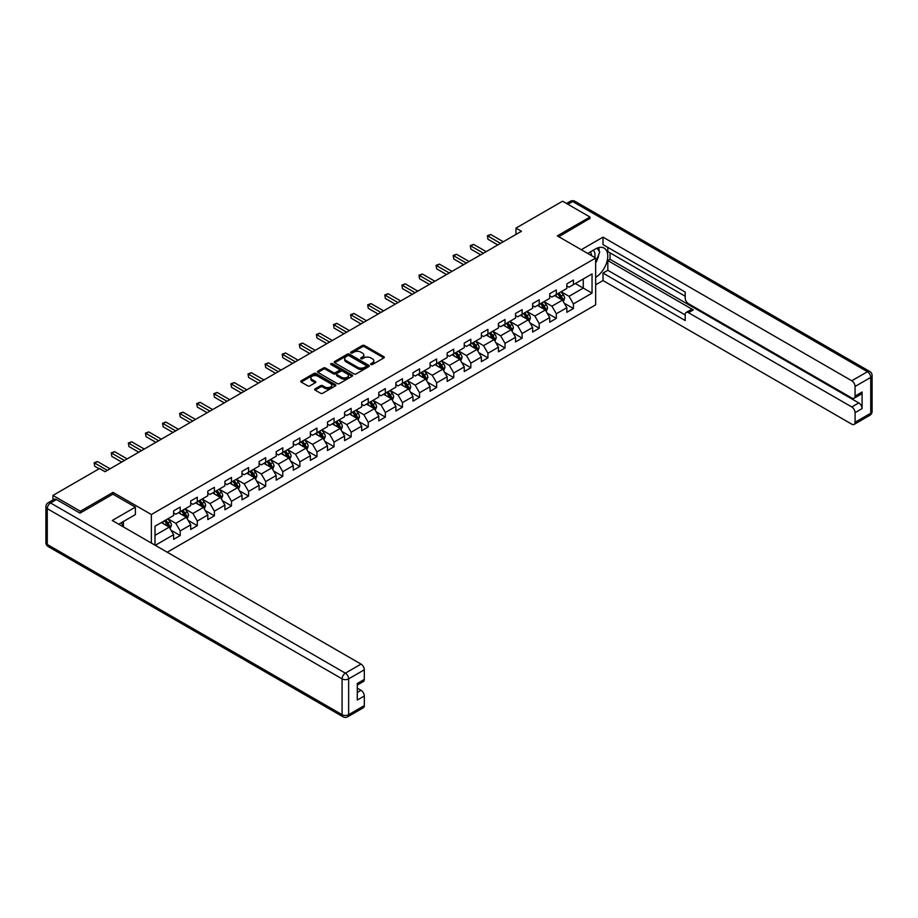 <?xml version="1.0" encoding="UTF-8"?>
<svg xmlns="http://www.w3.org/2000/svg" width="918" height="918" viewBox="0 0 918 918"><rect width="100%" height="100%" fill="white"/><g stroke="black" fill="none" stroke-linecap="round" stroke-linejoin="round"><path stroke-width="1.38" d="M370.918 364.526A1.067 0.62 0 0 0 372.421 364.526L383.85 357.928A1.526 0.884 0 0 0 384.298 357.309A1.526 0.884 0 0 0 383.85 356.689L364.492 345.512A1.526 0.884 0 0 0 362.335 345.512L350.906 352.11A1.067 0.62 0 0 0 352.42 352.982L353.9 352.122A4.865 2.811 0 0 1 360.785 352.122L362.392 353.063A4.865 2.811 0 0 1 363.815 355.048A4.865 2.811 0 0 1 362.392 357.033L360.912 357.882A1.067 0.62 0 0 0 362.415 358.754L363.895 357.905A4.865 2.811 0 0 1 370.78 357.905L372.398 358.835A4.865 2.811 0 0 1 373.821 360.82A4.865 2.811 0 0 1 372.398 362.805L370.918 363.666A1.067 0.62 0 0 0 370.918 364.526L370.918 363.666M315.115 388.865A1.526 0.884 0 0 0 314.667 389.484A1.526 0.884 0 0 0 315.115 390.104L320.543 393.237A1.526 0.884 0 0 0 322.7 393.237L335.391 385.916A1.526 0.884 0 0 0 335.839 385.296A1.526 0.884 0 0 0 335.391 384.665L316.033 373.488A1.526 0.884 0 0 0 313.876 373.488L301.184 380.821A1.526 0.884 0 0 0 300.737 381.44A1.526 0.884 0 0 0 301.184 382.06L307.748 385.847A1.526 0.884 0 0 0 309.894 385.847L315.333 382.714A1.526 0.884 0 0 0 315.781 382.095A1.526 0.884 0 0 0 315.333 381.475L312.074 379.593A4.074 2.352 0 0 1 310.881 377.929A4.074 2.352 0 0 1 313.394 375.76A4.074 2.352 0 0 1 317.835 376.265L330.583 383.632A4.074 2.352 0 0 1 331.777 385.296A4.074 2.352 0 0 1 329.264 387.465A4.074 2.352 0 0 1 324.823 386.948L322.7 385.721A1.526 0.884 0 0 0 320.543 385.721L315.115 388.865L315.115 390.104M113.017 494.217L113.017 492.392L80.359 511.246L52.957 495.422L52.957 499.989M113.017 492.392L151.378 514.528L595.667 258.027L595.667 304.845L167.214 552.211M589.964 218.736L589.964 217.027L557.306 235.88L595.667 258.027M589.964 217.027L562.562 201.203L515.985 228.1L515.985 234.423M52.957 495.422L99.534 468.536L105.019 471.703L521.47 231.267L515.985 228.1M354.004 373.924A1.526 0.884 0 0 0 356.15 373.924L368.852 366.592A1.526 0.884 0 0 0 369.288 365.972A1.526 0.884 0 0 0 368.852 365.353L349.483 354.176A1.526 0.884 0 0 0 347.337 354.176L334.645 361.508A1.526 0.884 0 0 0 334.198 362.128A1.526 0.884 0 0 0 334.645 362.748L354.004 373.924M331.352 364.767A1.067 0.62 0 0 1 332.431 364.916L352.099 376.265L339.43 383.586A1.526 0.884 0 0 1 337.273 383.586L317.915 372.398L323.343 369.288L323.343 368.026L317.915 371.159A1.526 0.884 0 0 0 317.467 371.779A1.526 0.884 0 0 0 317.915 372.398L317.915 371.159M323.343 369.288A1.526 0.884 0 0 1 325.5 369.288L325.5 368.026A1.526 0.884 0 0 0 323.343 368.026M325.5 368.026L333.349 372.559A1.526 0.884 0 0 0 335.506 372.559L339.109 370.482A1.526 0.884 0 0 0 339.545 369.862A1.526 0.884 0 0 0 339.109 369.231L330.928 364.515A1.067 0.62 0 0 1 332.431 363.643L352.122 375.014A1.526 0.884 0 0 1 352.569 375.634A1.526 0.884 0 0 1 352.122 376.254L352.122 375.014M151.378 543.066L151.378 514.528M171.046 530.26L180.192 535.538L180.192 530.925L190.714 524.844L190.714 529.468L197.29 525.67L197.29 521.045L207.812 514.975L207.812 519.599L214.387 515.801L214.387 511.177L224.91 505.107L224.91 509.719L231.485 505.933L231.485 501.308L242.008 495.238L242.008 499.851L248.583 496.053L248.583 491.44L259.106 485.37L259.106 489.982L265.681 486.184L265.681 481.571L276.203 475.49L276.203 480.114L282.778 476.316L282.778 471.703L293.301 465.621L293.301 470.245L299.876 466.447L299.876 461.823L310.387 455.753L310.387 460.377L316.974 456.579L316.974 451.954L327.485 445.884L327.485 450.497L334.06 446.71L334.06 442.086L344.583 436.016L344.583 440.629L351.158 436.83L351.158 432.217L361.681 426.147L361.681 430.76L368.256 426.962L368.256 422.349L378.778 416.267L378.778 420.892L385.353 417.093L385.353 412.48L395.876 406.399L395.876 411.023L402.451 407.225L402.451 402.6L412.974 396.53L412.974 401.155L419.549 397.356L419.549 392.732L430.072 386.662L430.072 391.275L436.647 387.476L436.647 382.863L447.169 376.793L447.169 381.406L453.744 377.608L453.744 372.995L464.256 366.913L464.256 371.538L470.831 367.739L470.831 363.126L481.353 357.045L481.353 361.669L487.928 357.871L487.928 353.246L498.451 347.176L498.451 351.801L505.026 348.002L505.026 343.378L515.549 337.308L515.549 341.921L522.124 338.134L522.124 333.509L532.647 327.439L532.647 332.052L539.222 328.254L539.222 323.641L549.744 317.571L549.744 322.184L556.319 318.385L556.319 313.772L566.842 307.691L566.842 312.315L573.417 308.517L573.417 303.904L592.041 293.14L592.041 273.908L583.274 278.969L583.274 288.08L592.041 293.14M180.192 535.538L173.617 539.336L173.617 534.712L155.268 545.315M154.993 545.154L154.993 526.244L173.617 515.48L173.617 510.867L180.192 507.069L180.192 511.682L190.714 505.611L190.714 500.987L197.29 497.2L197.29 501.813L207.812 495.743L207.812 491.119L214.387 487.32L214.387 491.945L224.91 485.874L224.91 481.25L231.485 477.452L231.485 482.076L242.008 475.994L242.008 471.382L248.583 467.583L248.583 472.208L259.106 466.126L259.106 461.513L265.681 457.715L265.681 462.328L276.203 456.257L276.203 451.645L282.778 447.846L282.778 452.459L293.301 446.389L293.301 441.765L299.876 437.978L299.876 442.591L310.387 436.52L310.387 431.896L316.974 428.098L316.974 432.722L327.485 426.652L327.485 422.028L334.06 418.229L334.06 422.854L344.583 416.772L344.583 412.159L351.158 408.361L351.158 412.985L361.681 406.904L361.681 402.291L368.256 398.492L368.256 403.105L378.778 397.035L378.778 392.422L385.353 388.624L385.353 393.237L395.876 387.166L395.876 382.542L402.451 378.755L402.451 383.368L412.974 377.298L412.974 372.674L419.549 368.875L419.549 373.5L430.072 367.429L430.072 362.805L436.647 359.007L436.647 363.631L447.169 357.55L447.169 352.937L453.744 349.138L453.744 353.763L464.256 347.681L464.256 343.068L470.831 339.27L470.831 343.883L481.353 337.813L481.353 333.188L487.928 329.401L487.928 334.014L498.451 327.944L498.451 323.32L505.026 319.521L505.026 324.146L515.549 318.076L515.549 313.451L522.124 309.653L522.124 314.277L532.647 308.196L532.647 303.583L539.222 299.784L539.222 304.409L549.744 298.327L549.744 293.714L556.319 289.916L556.319 294.529L566.842 288.459L566.842 283.846L573.417 280.047L573.417 284.66L592.041 273.908M178.448 512.703L186.331 517.259L175.808 523.329L167.925 518.773M173.617 512.955L175.808 514.218L180.192 511.682M175.808 523.329L180.192 530.925M186.331 517.259L190.714 524.844M195.545 502.823L203.429 507.379L192.906 513.46L185.023 508.905M190.714 503.075L192.906 504.349L197.29 501.813M192.906 513.46L197.29 521.045M203.429 507.379L207.812 514.975M212.632 492.955L220.527 497.51L210.004 503.592L202.121 499.036M207.812 493.207L210.004 494.481L214.387 491.945M210.004 503.592L214.387 511.177M220.527 497.51L224.91 505.107M229.729 483.086L237.624 487.642L227.102 493.712L219.207 489.156M224.91 483.338L227.102 484.601L231.485 482.076M227.102 493.712L231.485 501.308M237.624 487.642L242.008 495.238M246.827 473.218L254.722 477.773L244.199 483.843L236.305 479.288M242.008 473.47L244.199 474.732L248.583 472.208M244.199 483.843L248.583 491.44M254.722 477.773L259.106 485.37M263.925 463.349L271.82 467.905L261.297 473.975L253.402 469.419M259.106 463.601L261.297 464.864L265.681 462.328M261.297 473.975L265.681 481.571M271.82 467.905L276.203 475.49M281.023 453.481L288.918 458.036L278.395 464.106L270.5 459.551M276.203 453.733L278.395 454.995L282.778 452.459M278.395 464.106L282.778 471.703M288.918 458.036L293.301 465.621M298.12 443.601L306.004 448.156L295.493 454.238L287.598 449.682M293.301 443.853L295.493 445.127L299.876 442.591M295.493 454.238L299.876 461.823M306.004 448.156L310.387 455.753M315.218 433.732L323.102 438.288L312.579 444.369L304.696 439.814M310.387 433.984L312.579 435.258L316.974 432.722M312.579 444.369L316.974 451.954M323.102 438.288L327.485 445.884M332.316 423.864L340.199 428.419L329.677 434.489L321.793 429.934M327.485 424.116L329.677 425.378L334.06 422.854M329.677 434.489L334.06 442.086M340.199 428.419L344.583 436.016M349.402 413.995L357.297 418.551L346.774 424.621L338.891 420.065M344.583 414.248L346.774 415.51L351.158 412.985M346.774 424.621L351.158 432.217M357.297 418.551L361.681 426.147M366.5 404.127L374.395 408.682L363.872 414.752L355.977 410.197M361.681 404.379L363.872 405.641L368.256 403.105M363.872 414.752L368.256 422.349M374.395 408.682L378.778 416.267M383.598 394.247L391.493 398.802L380.97 404.884L373.075 400.328M378.778 394.51L380.97 395.773L385.353 393.237M380.97 404.884L385.353 412.48M391.493 398.802L395.876 406.399M400.696 384.378L408.59 388.934L398.068 395.015L390.173 390.46M395.876 384.631L398.068 385.904L402.451 383.368M398.068 395.015L402.451 402.6M408.59 388.934L412.974 396.53M417.793 374.51L425.688 379.065L415.166 385.135L407.271 380.58M412.974 374.762L415.166 376.024L419.549 373.5M415.166 385.135L419.549 392.732M425.688 379.065L430.072 386.662M434.891 364.641L442.786 369.197L432.263 375.267L424.368 370.711M430.072 364.894L432.263 366.156L436.647 363.631M432.263 375.267L436.647 382.863M442.786 369.197L447.169 376.793M451.989 354.773L459.872 359.328L449.361 365.398L441.466 360.843M447.169 355.025L449.361 356.287L453.744 353.763M449.361 365.398L453.744 372.995M459.872 359.328L464.256 366.913M469.087 344.904L476.97 349.46L466.447 355.53L458.564 350.974M464.256 345.157L466.447 346.419L470.831 343.883M466.447 355.53L470.831 363.126M476.97 349.46L481.353 357.045M486.184 335.024L494.068 339.58L483.545 345.661L475.662 341.106M481.353 335.277L483.545 336.55L487.928 334.014M483.545 345.661L487.928 353.246M494.068 339.58L498.451 347.176M503.271 325.156L511.165 329.711L500.643 335.793L492.759 331.237M498.451 325.408L500.643 326.682L505.026 324.146M500.643 335.793L505.026 343.378M511.165 329.711L515.549 337.308M520.368 315.287L528.263 319.843L517.741 325.913L509.846 321.357M515.549 315.54L517.741 316.802L522.124 314.277M517.741 325.913L522.124 333.509M528.263 319.843L532.647 327.439M537.466 305.419L545.361 309.974L534.838 316.044L526.943 311.489M532.647 305.671L534.838 306.933L539.222 304.409M534.838 316.044L539.222 323.641M545.361 309.974L549.744 317.571M554.564 295.55L562.459 300.106L551.936 306.176L544.041 301.62M549.744 295.803L551.936 297.065L556.319 294.529M551.936 306.176L556.319 313.772M562.459 300.106L566.842 307.691M575.391 283.524L583.274 288.08L569.034 296.307L561.139 291.752M566.842 285.934L569.034 287.196L573.417 284.66M569.034 296.307L573.417 303.904M80.359 511.246L80.359 512.955M154.993 535.355L169.233 527.127L161.35 522.572M169.233 527.127L173.617 534.712M564.26 303.238L573.417 308.517M547.162 313.107L556.319 318.385M530.076 322.975L539.222 328.254M512.978 332.844L522.124 338.134M495.881 342.712L505.026 348.002M478.783 352.592L487.928 357.871M461.685 362.461L470.831 367.739M444.587 372.329L453.744 377.608M427.49 382.198L436.647 387.476M410.392 392.066L419.549 397.356M393.294 401.935L402.451 407.225M376.208 411.815L385.353 417.093M359.11 421.683L368.256 426.962M342.012 431.552L351.158 436.83M324.915 441.42L334.06 446.71M307.817 451.289L316.974 456.579M290.719 461.157L299.876 466.447M273.621 471.037L282.778 476.316M256.524 480.906L265.681 486.184M239.437 490.774L248.583 496.053M222.34 500.643L231.485 505.933M205.242 510.511L214.387 515.801M188.144 520.391L197.29 525.67M371.342 364.687L372.398 364.079A4.865 2.811 0 0 0 373.821 362.082L373.821 360.82M363.815 355.048L363.815 356.31A4.865 2.811 0 0 1 362.392 358.295L361.336 358.904M383.839 357.94L364.492 346.774A1.526 0.884 0 0 0 362.335 346.774L351.33 353.132M368.829 366.603L349.483 355.438A1.526 0.884 0 0 0 347.337 355.438L334.657 362.759M366.156 366.408A1.067 0.62 0 0 0 366.156 365.536L349.161 355.725A1.067 0.62 0 0 0 347.658 355.725L346.097 356.632A4.865 2.811 0 0 0 344.675 358.617A4.865 2.811 0 0 0 346.097 360.602L357.71 367.315A4.865 2.811 0 0 0 364.595 367.315L366.156 366.408L366.156 367.67A1.067 0.62 0 0 0 366.466 367.246L366.466 365.972M344.675 358.617L344.675 359.879A4.865 2.811 0 0 0 346.097 361.864L346.097 360.602M366.156 367.67L364.595 368.577A4.865 2.811 0 0 1 357.71 368.577L346.097 361.864M325.5 369.288L333.349 373.821A1.526 0.884 0 0 0 335.506 373.821L339.109 371.744A1.526 0.884 0 0 0 339.545 371.124L339.545 369.862M341.496 377.264A4.074 2.352 0 0 0 345.937 377.768A4.074 2.352 0 0 0 348.45 375.6A4.074 2.352 0 0 0 347.256 373.936L342.758 371.342A1.526 0.884 0 0 0 340.612 371.342L337.009 373.431A1.526 0.884 0 0 0 336.562 374.051A1.526 0.884 0 0 0 337.009 374.67L341.496 377.264L341.496 378.526A4.074 2.352 0 0 0 345.937 379.042A4.074 2.352 0 0 0 348.45 376.873L348.45 375.6M336.562 374.051L336.562 375.313A1.526 0.884 0 0 0 337.009 375.932L337.009 374.67M341.496 378.526L337.009 375.932M331.777 385.296L331.777 386.558A4.074 2.352 0 0 1 329.264 388.727A4.074 2.352 0 0 1 324.823 388.222L322.7 386.994A1.526 0.884 0 0 0 320.543 386.994L315.138 390.116M310.881 377.929L310.881 379.191A4.074 2.352 0 0 0 312.074 380.855L312.074 379.593M315.31 382.726L312.074 380.855M335.368 385.927L316.033 374.751A1.526 0.884 0 0 0 313.876 374.751L301.207 382.072M563.319 301.597L564.627 298.316A4.108 2.375 -120 0 0 563.319 294.816L561.047 291.798M557.111 297.019L555.574 294.965M557.651 293.76L559.911 296.778A4.108 2.375 60 0 1 561.093 299.257L562.413 298.488A4.108 2.375 -120 0 0 561.231 296.021L558.97 293.003M557.937 293.599L560.45 296.95A2.088 1.205 60 0 1 560.829 297.581L562.413 298.488M500.539 243.35L487.963 236.087L490.705 234.503L503.271 241.767M497.797 244.934L487.963 239.254L487.366 235.742L490.705 234.503M487.963 239.254L487.366 235.742M594.657 257.453A10.075 5.818 120 0 0 593.177 250.293M591.456 255.594A6.896 3.982 120 0 0 590.033 252.129A6.896 3.982 120 0 0 590.01 252.117M597.021 248.181L599.718 252.014L595.667 262.456M121.325 522.709L123.861 527.184M587.715 253.437L595.438 248.973A17.431 10.064 120 0 1 604.159 248.112A17.431 10.064 120 0 1 606.878 261.94A17.431 10.064 120 0 1 595.667 277.328M595.667 284.787L603 280.552L603 273.082L685.195 320.543L685.195 314.587A4.647 2.685 -120 0 1 686.159 312.464A4.647 2.685 -120 0 1 688.489 312.694L851.778 406.972L858.789 402.922A4.647 2.685 60 0 1 862.082 408.613L862.082 392.032A4.647 2.685 60 0 1 861.118 394.166L854.107 398.217A4.647 2.685 -120 0 0 855.071 396.083L855.071 386.467A4.647 2.685 -120 0 0 851.778 380.775L867.453 371.721L572.648 201.524L567.875 204.278M610.022 252.84L610.022 259.289L607.831 260.563L607.831 270.305L603 273.082M607.831 247.401L607.831 251.578L685.195 296.239M854.107 398.217A4.647 2.685 -120 0 1 851.778 397.987L688.489 303.709A4.647 2.685 -120 0 1 685.195 298.017L685.195 292.062L603 244.613L603 237.142L851.778 380.775M581.255 249.707L603 237.142M603 280.552L851.778 424.185A4.647 2.685 -120 0 0 854.107 424.414A4.647 2.685 -120 0 0 855.071 422.28L855.071 412.664A4.647 2.685 -120 0 0 851.778 406.972M589.964 218.358L558.787 236.729M607.831 260.563L693.308 309.905L688.489 312.694M610.022 259.289L858.789 402.922M607.831 270.305L685.195 314.977M686.159 312.464L690.979 309.676A4.647 2.685 60 0 1 693.308 309.905M595.667 262.973A17.431 10.064 120 0 0 598.834 254.286M599.11 251.165A17.431 10.064 120 0 0 598.685 247.608M56.468 499.541L50.547 502.949A4.647 2.685 -120 0 0 48.229 502.72L54.139 499.312A4.647 2.685 60 0 1 56.468 499.541L80.027 513.139L112.903 494.159L135.371 507.126L135.371 514.596L119.81 523.581A17.431 10.064 120 0 0 118.766 524.235M135.371 507.126L112.248 520.483L361.026 664.104A4.647 2.685 60 0 1 364.308 669.807L364.308 679.423A4.647 2.685 60 0 1 363.344 681.546L357.297 685.046M123.425 525.693L123.425 521.493M357.297 692.459L361.026 690.302A4.647 2.685 60 0 1 364.308 695.993L364.308 705.621A4.647 2.685 60 0 1 363.344 707.744L347.681 716.797A4.647 2.685 -120 0 0 348.645 714.663L364.308 705.621M364.308 679.423L357.297 683.474L357.297 700.044L364.308 695.993M361.026 690.302L357.297 688.156M546.221 311.477L547.53 308.184A4.108 2.375 -120 0 0 546.221 304.696L543.961 301.666M540.014 306.887L538.476 304.833M540.553 303.629L542.825 306.658A4.108 2.375 60 0 1 543.995 309.125L545.315 308.368A4.108 2.375 -120 0 0 544.133 305.889L541.872 302.871M540.84 303.468L543.353 306.819A2.088 1.205 60 0 1 543.731 307.45L545.315 308.368M529.124 321.346L530.432 318.064A4.108 2.375 -120 0 0 529.124 314.564L526.863 311.546M522.916 316.756L521.378 314.702M523.467 313.508L525.727 316.526A4.108 2.375 60 0 1 526.898 318.994L528.217 318.236A4.108 2.375 -120 0 0 527.035 315.769L524.775 312.74M523.753 313.336L526.255 316.687A2.088 1.205 60 0 1 526.634 317.318L528.217 318.236M483.442 253.219L470.865 245.955L473.608 244.383L486.184 251.635M480.699 254.802L470.865 249.122L470.268 245.611L473.608 244.383M470.865 249.122L470.268 245.611M466.344 263.087L453.767 255.835L456.51 254.252L469.087 261.504M463.601 264.671L453.767 258.991L453.171 255.479L456.51 254.252M453.767 258.991L453.171 255.479M512.037 331.214L513.334 327.933A4.108 2.375 -120 0 0 512.026 324.433L509.765 321.415M505.818 326.624L504.28 324.582M506.369 323.377L508.629 326.395A4.108 2.375 60 0 1 509.8 328.862L511.119 328.105A4.108 2.375 -120 0 0 509.938 325.638L507.677 322.62M506.656 323.205L509.157 326.556A2.088 1.205 60 0 1 509.536 327.198L511.119 328.105M494.94 341.083L496.236 337.801A4.108 2.375 -120 0 0 494.928 334.301L492.668 331.283M488.72 336.493L487.183 334.45M489.271 333.245L491.532 336.263A4.108 2.375 60 0 1 492.702 338.731L494.022 337.973A4.108 2.375 -120 0 0 492.851 335.506L490.579 332.488M489.558 333.085L492.059 336.424A2.088 1.205 60 0 1 492.45 337.067L494.022 337.973M477.842 350.951L479.139 347.67A4.108 2.375 -120 0 0 477.83 344.17L475.57 341.152M471.623 346.373L470.085 344.319M472.173 343.114L474.434 346.132A4.108 2.375 60 0 1 475.616 348.611L476.924 347.842A4.108 2.375 -120 0 0 475.754 345.375L473.493 342.357M472.46 342.953L474.973 346.304A2.088 1.205 60 0 1 475.352 346.935L476.924 347.842M449.246 272.956L436.681 265.704L439.412 264.12L451.989 271.372M446.504 274.539L436.681 268.859L436.073 265.348L439.412 264.12M436.681 268.859L436.073 265.348M432.149 282.824L419.583 275.572L422.314 273.989L434.891 281.252M429.406 284.408L419.583 278.739L418.975 275.228L422.314 273.989M419.583 278.739L418.975 275.228M415.051 292.704L402.486 285.441L405.228 283.857L417.793 291.121M412.308 294.276L402.486 288.608L401.877 285.096L405.228 283.857M402.486 288.608L401.877 285.096M460.744 360.82L462.041 357.538A4.108 2.375 -120 0 0 460.733 354.038L458.472 351.02M454.525 356.241L452.999 354.187M455.076 352.982L457.336 356A4.108 2.375 60 0 1 458.518 358.479L459.826 357.722A4.108 2.375 -120 0 0 458.656 355.243L456.395 352.225M455.362 352.822L457.875 356.173A2.088 1.205 60 0 1 458.254 356.804L459.826 357.722M397.953 302.573L385.388 295.309L388.13 293.726L400.696 300.989M395.222 304.156L385.388 298.476L384.78 294.965L388.13 293.726M385.388 298.476L384.78 294.965M443.646 370.7L444.955 367.407A4.108 2.375 -120 0 0 443.635 363.918L441.374 360.9M437.438 366.11L435.901 364.056M437.978 362.851L440.238 365.88A4.108 2.375 60 0 1 441.42 368.347L442.728 367.59A4.108 2.375 -120 0 0 441.558 365.112L439.297 362.094M438.265 362.69L440.778 366.041A2.088 1.205 60 0 1 441.156 366.672L442.728 367.59M380.855 312.441L368.29 305.178L371.033 303.606L383.598 310.858M378.124 314.025L368.29 308.345L367.693 304.833L371.033 303.606M368.29 308.345L367.693 304.833M426.549 380.568L427.857 377.287A4.108 2.375 -120 0 0 426.537 373.787L424.277 370.769M420.341 375.978L418.803 373.924M420.88 372.731L423.141 375.749A4.108 2.375 60 0 1 424.323 378.216L425.631 377.459A4.108 2.375 -120 0 0 424.46 374.992L422.2 371.962M421.167 372.559L423.68 375.91A2.088 1.205 60 0 1 424.059 376.552L425.631 377.459M363.769 322.31L351.192 315.058L353.935 313.474L366.5 320.726M361.026 323.893L351.192 318.213L350.596 314.702L353.935 313.474M351.192 318.213L350.596 314.702M409.451 390.437L410.759 387.155A4.108 2.375 -120 0 0 409.451 383.655L407.179 380.637M403.243 385.847L401.705 383.804M403.782 382.599L406.054 385.617A4.108 2.375 60 0 1 407.225 388.084L408.544 387.327A4.108 2.375 -120 0 0 407.363 384.86L405.102 381.842M404.069 382.427L406.582 385.778A2.088 1.205 60 0 1 406.961 386.421L408.544 387.327M346.671 332.178L334.095 324.926L336.837 323.343L349.402 330.595M343.929 333.762L334.095 328.093L333.498 324.57L336.837 323.343M334.095 328.093L333.498 324.57M392.353 400.305L393.661 397.024A4.108 2.375 -120 0 0 392.353 393.524L390.093 390.506M386.145 395.715L384.608 393.673M386.696 392.468L388.957 395.486A4.108 2.375 60 0 1 390.127 397.953L391.447 397.196A4.108 2.375 -120 0 0 390.265 394.729L388.004 391.711M386.971 392.307L389.484 395.658A2.088 1.205 60 0 1 389.863 396.289L391.447 397.196M329.573 342.047L316.997 334.795L319.739 333.211L332.316 340.475M326.831 343.63L316.997 337.962L316.4 334.45L319.739 333.211M316.997 337.962L316.4 334.45M375.255 410.174L376.564 406.892A4.108 2.375 -120 0 0 375.255 403.392L372.995 400.374M369.047 405.595L367.51 403.541M369.598 402.336L371.859 405.354A4.108 2.375 60 0 1 373.029 407.833L374.349 407.064A4.108 2.375 -120 0 0 373.167 404.597L370.906 401.579M369.885 402.176L372.387 405.526A2.088 1.205 60 0 1 372.765 406.158L374.349 407.064M312.476 351.927L299.911 344.663L302.642 343.08L315.218 350.343M309.733 353.499L299.911 347.83L299.302 344.319L302.642 343.08M299.911 347.83L299.302 344.319M358.169 420.054L359.466 416.761A4.108 2.375 -120 0 0 358.158 413.272L355.897 410.243M351.95 415.464L350.412 413.41M352.501 412.205L354.761 415.223A4.108 2.375 60 0 1 355.932 417.701L357.251 416.944A4.108 2.375 -120 0 0 356.069 414.466L353.809 411.448M352.787 412.044L355.289 415.395A2.088 1.205 60 0 1 355.679 416.026L357.251 416.944M295.378 361.795L282.813 354.532L285.544 352.96L298.12 360.212M292.635 363.379L282.813 357.699L282.205 354.187L285.544 352.96M282.813 357.699L282.205 354.187M341.071 429.922L342.368 426.629A4.108 2.375 -120 0 0 341.06 423.141L338.799 420.123M334.852 425.332L333.314 423.278M335.403 422.085L337.663 425.103A4.108 2.375 60 0 1 338.834 427.57L340.153 426.813A4.108 2.375 -120 0 0 338.983 424.334L336.711 421.316M335.69 421.913L338.203 425.264A2.088 1.205 60 0 1 338.581 425.895L340.153 426.813M278.28 371.664L265.715 364.412L268.458 362.828L281.023 370.08M275.538 373.247L265.715 367.567L265.107 364.056L268.458 362.828M265.715 367.567L265.107 364.056M323.974 439.791L325.27 436.509A4.108 2.375 -120 0 0 323.962 433.009L321.702 429.991M317.754 435.201L316.228 433.147M318.305 431.953L320.566 434.971A4.108 2.375 60 0 1 321.748 437.438L323.056 436.681A4.108 2.375 -120 0 0 321.885 434.214L319.625 431.196M318.592 431.781L321.105 435.132A2.088 1.205 60 0 1 321.484 435.775L323.056 436.681M261.182 381.532L248.617 374.28L251.36 372.697L263.925 379.949M258.451 383.116L248.617 377.436L248.009 373.924L251.36 372.697M248.617 377.436L248.009 373.924M306.876 449.659L308.184 446.377A4.108 2.375 -120 0 0 306.864 442.878L304.604 439.86M300.668 445.069L299.13 443.027M301.207 441.822L303.468 444.84A4.108 2.375 60 0 1 304.65 447.307L305.958 446.55A4.108 2.375 -120 0 0 304.787 444.082L302.527 441.065M301.494 441.65L304.007 445A2.088 1.205 60 0 1 304.386 445.643L305.958 446.55M244.085 391.401L231.52 384.149L234.262 382.565L246.827 389.817M241.354 392.984L231.52 387.316L230.911 383.804L234.262 382.565M231.52 387.316L230.911 383.804M289.778 459.528L291.086 456.246A4.108 2.375 -120 0 0 289.767 452.746L287.506 449.728M283.57 454.949L282.033 452.895M284.11 451.69L286.37 454.708A4.108 2.375 60 0 1 287.552 457.175L288.86 456.418A4.108 2.375 -120 0 0 287.69 453.951L285.429 450.933M284.396 451.53L286.909 454.88A2.088 1.205 60 0 1 287.288 455.512L288.86 456.418M226.998 401.269L214.422 394.017L217.164 392.434L229.729 399.697M224.256 402.853L214.422 397.184L213.825 393.673L217.164 392.434M214.422 397.184L213.825 393.673M272.68 469.396L273.989 466.114A4.108 2.375 -120 0 0 272.68 462.615L270.408 459.597M266.472 464.818L264.935 462.764M267.012 461.559L269.272 464.577A4.108 2.375 60 0 1 270.454 467.055L271.774 466.287A4.108 2.375 -120 0 0 270.592 463.819L268.331 460.802M267.299 461.398L269.812 464.749A2.088 1.205 60 0 1 270.19 465.38L271.774 466.287M209.901 411.149L197.324 403.886L200.067 402.302L212.632 409.566M207.158 412.733L197.324 407.053L196.727 403.541L200.067 402.302M197.324 407.053L196.727 403.541M255.583 479.276L256.891 475.983A4.108 2.375 -120 0 0 255.583 472.495L253.322 469.465M249.375 474.686L247.837 472.632M249.914 471.427L252.186 474.457A4.108 2.375 60 0 1 253.357 476.924L254.676 476.167A4.108 2.375 -120 0 0 253.494 473.688L251.234 470.67M250.201 471.267L252.714 474.617A2.088 1.205 60 0 1 253.093 475.249L254.676 476.167M192.803 421.018L180.226 413.754L182.969 412.182L195.545 419.434M190.06 422.601L180.226 416.921L179.63 413.41L182.969 412.182M180.226 416.921L179.63 413.41M238.485 489.145L239.793 485.863A4.108 2.375 -120 0 0 238.485 482.363L236.224 479.345M232.277 484.555L230.739 482.501M232.828 481.307L235.088 484.325A4.108 2.375 60 0 1 236.259 486.792L237.578 486.035A4.108 2.375 -120 0 0 236.396 483.568L234.136 480.539M233.115 481.135L235.616 484.486A2.088 1.205 60 0 1 235.995 485.117L237.578 486.035M175.705 430.886L163.129 423.634L165.871 422.05L178.448 429.303M172.963 432.47L163.129 426.79L162.532 423.278L165.871 422.05M163.129 426.79L162.532 423.278M221.399 499.013L222.695 495.731A4.108 2.375 -120 0 0 221.387 492.232L219.127 489.214M215.179 494.423L213.642 492.381M215.73 491.176L217.991 494.194A4.108 2.375 60 0 1 219.161 496.661L220.481 495.904A4.108 2.375 -120 0 0 219.299 493.436L217.038 490.419M216.017 491.004L218.518 494.354A2.088 1.205 60 0 1 218.897 494.997L220.481 495.904M158.607 440.755L146.042 433.503L148.773 431.919L161.35 439.171M155.865 442.338L146.042 436.658L145.434 433.147L148.773 431.919M146.042 436.658L145.434 433.147M204.301 508.882L205.598 505.6A4.108 2.375 -120 0 0 204.289 502.1L202.029 499.082M198.081 504.292L196.544 502.249M198.632 501.044L200.893 504.062A4.108 2.375 60 0 1 202.063 506.529L203.383 505.772A4.108 2.375 -120 0 0 202.212 503.305L199.94 500.287M198.919 500.884L201.421 504.223A2.088 1.205 60 0 1 201.811 504.866L203.383 505.772M141.51 450.623L128.945 443.371L131.676 441.787L144.252 449.051M138.767 452.207L128.945 446.538L128.336 443.027L131.676 441.787M128.945 446.538L128.336 443.027M187.203 518.75L188.5 515.468A4.108 2.375 -120 0 0 187.192 511.969L184.931 508.951M180.984 514.172L179.446 512.118M181.534 510.913L183.795 513.931A4.108 2.375 60 0 1 184.977 516.409L186.285 515.641A4.108 2.375 -120 0 0 185.115 513.173L182.854 510.156M181.821 510.752L184.334 514.103A2.088 1.205 60 0 1 184.713 514.734L186.285 515.641M124.412 460.503L111.847 453.24L114.589 451.656L127.154 458.92M121.669 462.075L111.847 456.407L111.239 452.895L114.589 451.656M111.847 456.407L111.239 452.895M170.105 528.619L171.402 525.337A4.108 2.375 -120 0 0 170.094 521.837L167.833 518.819M163.897 524.04L162.36 521.986M164.437 520.781L166.697 523.799A4.108 2.375 60 0 1 167.879 526.278L169.187 525.521A4.108 2.375 -120 0 0 168.017 523.042L165.756 520.024M164.724 520.621L167.237 523.971A2.088 1.205 60 0 1 167.615 524.603L169.187 525.521M107.314 470.372L94.749 463.108L97.492 461.524L110.057 468.788M99.098 468.788L94.749 466.275L94.141 462.764L97.492 461.524M94.749 466.275L94.141 462.764M372.398 364.079L372.398 362.805M360.912 358.754L360.912 357.882M362.392 358.295L362.392 357.033M350.906 352.982L350.906 352.11M362.335 346.774L362.335 345.512M364.492 346.774L364.492 345.512M383.85 357.928L383.85 356.689M334.645 362.748L334.645 361.508M347.337 355.438L347.337 354.176M349.483 355.438L349.483 354.176M368.852 366.592L368.852 365.353M357.71 368.577L357.71 367.315M364.595 368.577L364.595 367.315M333.349 373.821L333.349 372.559M335.506 373.821L335.506 372.559M339.109 371.744L339.109 370.482M332.431 364.916L332.431 363.643M320.543 386.994L320.543 385.721M322.7 386.994L322.7 385.721M324.823 388.222L324.823 386.948M315.333 382.714L315.333 381.475M301.184 382.06L301.184 380.821M313.876 374.751L313.876 373.488M316.033 374.751L316.033 373.488M335.391 385.916L335.391 384.665M562.045 299.865L564.593 298.396M561.231 296.021L563.319 294.816M558.305 297.707L559.911 296.778M855.071 396.083L862.082 392.032M862.082 408.613L855.071 412.664M855.071 422.28L870.734 413.238L870.734 377.424L855.071 386.467M870.734 413.238A4.647 2.685 60 0 1 869.771 415.361A4.647 4.647 0 0 0 872.1 411.333A4.647 2.685 180 0 1 870.734 413.238M870.734 377.424A4.647 2.685 0 0 0 872.1 375.519A4.647 4.647 0 0 0 869.771 371.492A4.647 2.685 -60 0 0 867.453 371.721A4.647 2.685 60 0 1 870.734 377.424M566.521 203.486L570.319 201.294A4.647 2.685 60 0 1 572.648 201.524A4.647 2.685 -60 0 1 574.966 201.294L869.771 371.492M48.229 502.72A4.647 4.647 0 0 0 45.9 506.747A4.647 2.685 180 0 0 47.266 508.652A4.647 2.685 -60 0 1 50.547 502.949L345.352 673.158A4.647 2.685 -60 0 0 342.07 678.85L47.266 508.652L47.266 544.466L342.07 714.663L342.07 678.85A4.647 2.685 -0 0 0 348.645 678.85L348.645 714.663A4.647 2.685 180 0 1 342.07 714.663A4.647 2.685 -60 0 0 343.034 716.797A4.647 4.647 0 0 0 347.681 716.797M364.308 669.807L348.645 678.85A4.647 2.685 -120 0 0 345.352 673.158L361.026 664.104M48.229 546.589A4.647 2.685 -60 0 1 47.266 544.466A4.647 2.685 -0 0 1 45.9 542.561A4.647 4.647 0 0 0 48.229 546.589L343.034 716.797M544.948 309.745L547.507 308.264M544.133 305.889L546.221 304.696M541.218 307.576L542.825 306.658M527.861 319.613L530.409 318.133M527.035 315.769L529.124 314.564M524.121 317.456L525.727 316.526M510.764 329.482L513.311 328.013M509.938 325.638L512.026 324.433M507.023 327.324L508.629 326.395M493.666 339.35L496.213 337.881M492.851 335.506L494.928 334.301M489.925 337.193L491.532 336.263M476.568 349.219L479.116 347.75M475.754 345.375L477.83 344.17M472.827 347.061L474.434 346.132M459.47 359.087L462.018 357.618M458.656 355.243L460.733 354.038M455.73 356.93L457.336 356M442.373 368.967L444.92 367.487M441.558 365.112L443.635 363.918M438.632 366.798L440.238 365.88M425.275 378.836L427.822 377.367M424.46 374.992L426.537 373.787M421.534 376.678L423.141 375.749M408.177 388.704L410.725 387.235M407.363 384.86L409.451 383.655M404.448 386.547L406.054 385.617M391.091 398.573L393.638 397.104M390.265 394.729L392.353 393.524M387.35 396.415L388.957 395.486M373.993 408.441L376.541 406.972M373.167 404.597L375.255 403.392M370.252 406.284L371.859 405.354M356.895 418.31L359.443 416.841M356.069 414.466L358.158 413.272M353.155 416.152L354.761 415.223M339.798 428.19L342.345 426.709M338.983 424.334L341.06 423.141M336.057 426.021L337.663 425.103M322.7 438.058L325.247 436.589M321.885 434.214L323.962 433.009M318.959 435.901L320.566 434.971M305.602 447.927L308.15 446.458M304.787 444.082L306.864 442.878M301.861 445.769L303.468 444.84M288.504 457.795L291.052 456.326M287.69 453.951L289.767 452.746M284.764 455.638L286.37 454.708M271.407 467.664L273.954 466.195M270.592 463.819L272.68 462.615M267.666 465.506L269.272 464.577M254.309 477.532L256.868 476.063M253.494 473.688L255.583 472.495M250.58 475.375L252.186 474.457M237.223 487.412L239.77 485.932M236.396 483.568L238.485 482.363M233.482 485.255L235.088 484.325M220.125 497.281L222.672 495.812M219.299 493.436L221.387 492.232M216.384 495.123L217.991 494.194M203.027 507.149L205.575 505.68M202.212 503.305L204.289 502.1M199.286 504.992L200.893 504.062M185.929 517.018L188.477 515.549M185.115 513.173L187.192 511.969M182.189 514.86L183.795 513.931M168.832 526.886L171.379 525.417M168.017 523.042L170.094 521.837M165.091 524.729L166.697 523.799M854.107 424.414L869.771 415.361M872.1 411.333L872.1 375.519M574.966 201.294A4.647 4.647 0 0 0 570.319 201.294M45.9 506.747L45.9 542.561"/></g></svg>
